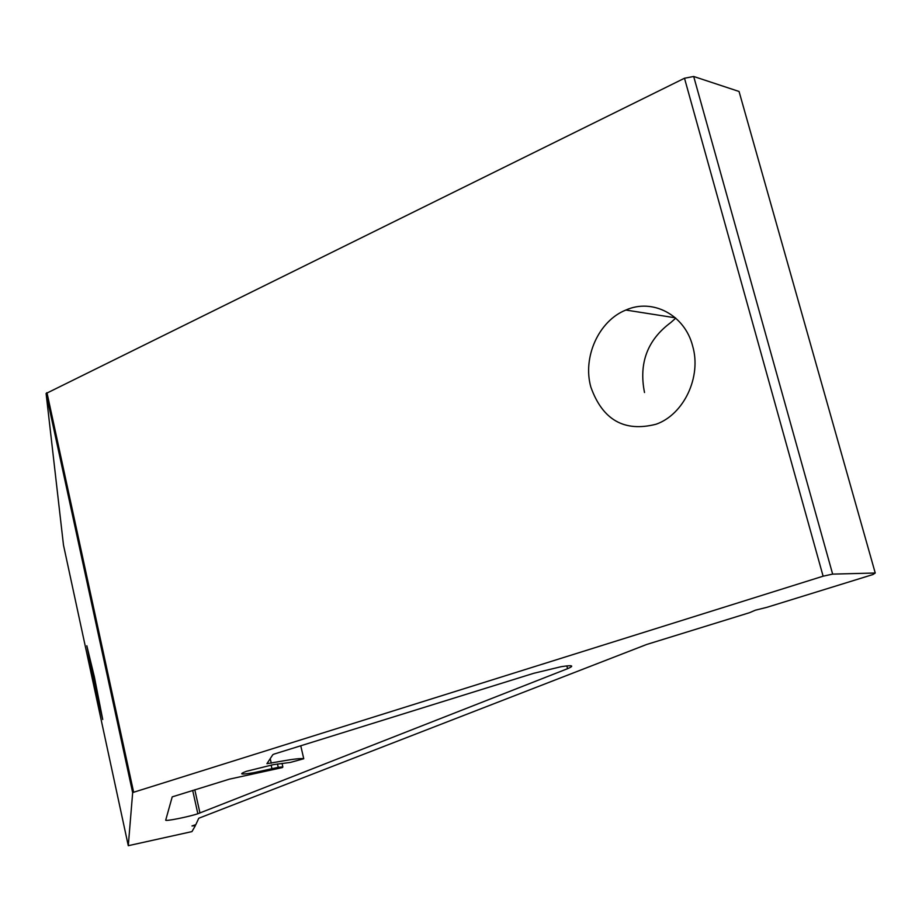 <?xml version="1.0" encoding="UTF-8"?>
<svg xmlns="http://www.w3.org/2000/svg" width="922" height="922" viewBox="0 0 922 922"><rect width="100%" height="100%" fill="white"/><g stroke="black" fill="none" stroke-linecap="round" stroke-linejoin="round"><path stroke-width="1.38" d="M692.641 346.004C701.757 376.879 683.824 414.577 656.061 424.235C624.298 432.349 602.55 419.948 590.841 387.044C582.416 357.263 598.689 320.856 625.854 310.046C652.511 298.048 684.746 314.782 692.641 346.004M94.401 677.036L102.722 719.494L95.104 687.824L86.829 645.769L94.401 677.036M46.964 392.68L133.644 792.252L132.664 792.678L128.285 845.693L63.48 545.063L46.1 393.487L684.493 78.243L693.69 76.48L739.052 91.474L739.513 93.11M693.69 76.48L832.647 574.118L823.116 576.192L684.493 78.243M278.248 767.335L253.85 772.671C240.711 774.86 238.245 774.399 246.451 771.299L273.465 764.626L290.326 762.436L303.753 758.748C300.987 758.218 293.761 759.002 282.086 761.088L266.931 763.681L272.843 754.669L274.122 754.069L533.757 673.291L561.141 666.698C572.608 664.935 574.752 665.603 567.56 668.692L197.85 813.746C188.33 816.938 164.6 821.64 165.718 820.107L172.218 796.873L229.428 779.148L282.478 767.553L282.847 766.92L278.248 767.335L277.464 763.946M832.647 574.118L875.243 573.011L872.927 574.544L766.793 607.356L755.418 610.18L749.459 612.715L646.691 644.466L198.772 818.24L195.821 824.648L191.983 825.962L195.372 825.651L191.96 831.598L128.285 845.693M675.757 318.148L670.72 322.608C647.405 339.907 638.669 363.222 644.513 392.53M195.199 824.867L195.372 825.651M133.644 792.252L823.116 576.192M271.126 765.064L271.932 768.602M300.756 745.783L303.753 758.748M566.846 665.88L567.56 668.692M270.227 758.656L271.275 763.209M132.664 792.678L46.1 393.487M875.243 573.011L739.052 91.474M282.04 763.358L282.847 766.92M194.807 789.774L199.959 812.997M192.686 790.419L197.85 813.746M46.642 392.853L133.298 792.367M675.377 317.813L625.854 310.046"/></g></svg>
